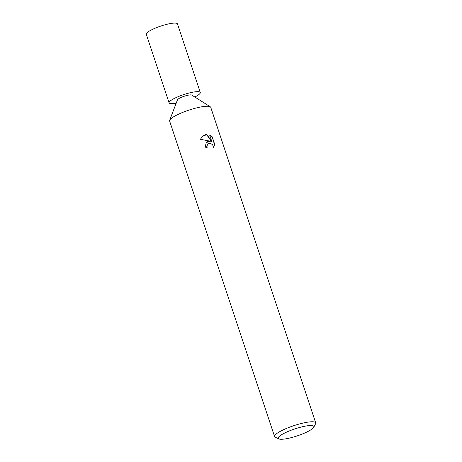 <?xml version="1.0" encoding="UTF-8"?>
<svg xmlns="http://www.w3.org/2000/svg" width="462" height="462" viewBox="0 0 462 462"><rect width="100%" height="100%" fill="white"/><g stroke="black" fill="none" stroke-linecap="round" stroke-linejoin="round"><path stroke-width="0.69" d="M278.811 438.9L275.265 437.214A21.674 4.245 -18.4 0 1 274.584 436.544L169.618 121.015A21.674 4.245 -18.4 0 1 169.669 120.293L177.477 99.821A7.623 1.496 -18.4 0 1 177.812 99.365A7.623 1.496 -18.4 0 1 185.043 95.986A7.623 1.496 -18.4 0 1 191.759 95.068L210.274 106.786A21.674 4.245 -18.4 0 1 210.747 107.334L315.708 422.863A21.674 4.245 -18.4 0 1 315.563 423.81L313.733 427.281A18.78 3.679 -18.4 0 1 290.413 437.861A18.78 3.679 -18.4 0 1 278.811 438.9A18.78 3.679 -18.4 0 1 283.76 433.495A18.78 3.679 -18.4 0 1 301.669 426.928A18.78 3.679 -18.4 0 1 313.733 427.281M169.669 120.293A21.674 4.245 -18.4 0 1 170.628 119A21.674 4.245 -18.4 0 1 196.679 107.871A21.674 4.245 -18.4 0 1 210.274 106.786M207.86 141.476L210.401 141.228L200.45 139.287L202.316 136.417L205.573 134.615L206.866 134.459L211.798 141.464L209.656 135.02L212.197 136.787L214.842 144.739L213.461 147.442L212.659 144.75L210.47 143.347L209.217 143.37L207.877 144.109L206.982 145.871L207.126 147.43A21.674 4.245 161.6 0 0 204.949 148.054L206.254 142.515L207.86 141.476M274.584 436.544A21.674 4.245 -18.4 0 1 301.64 423.4A21.674 4.245 -18.4 0 1 315.708 422.863M206.861 147.499L206.762 146.084L207.877 144.109M213.467 147.395L214.616 144.958L212.197 136.787M206.156 142.614L210.401 141.228M211.971 137.006L209.777 135.401M211.798 141.464L211.579 141.684L206.653 134.667L202.217 136.515M176.178 103.217A16.436 3.222 -18.4 0 1 169.098 102.853A16.436 3.222 -18.4 0 1 189.616 92.885A16.436 3.222 -18.4 0 1 200.283 92.481A16.436 3.222 -18.4 0 1 194.831 97.014M169.098 102.853L146.292 34.298A16.436 3.222 -18.4 0 1 166.811 24.324A16.436 3.222 -18.4 0 1 177.477 23.92L200.283 92.481M177.46 100.075A7.623 1.496 -18.4 0 1 186.977 95.449A7.623 1.496 -18.4 0 1 191.926 95.264"/></g></svg>
